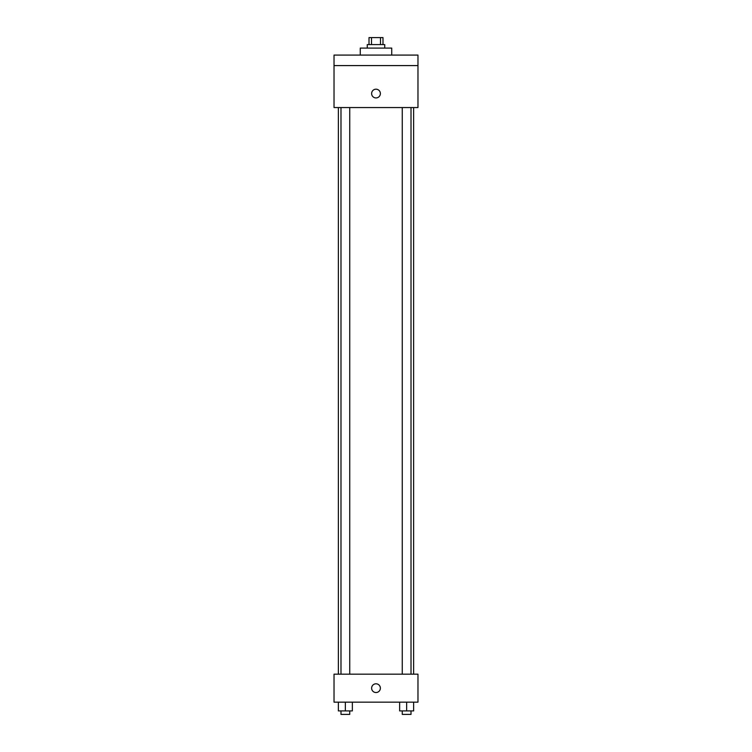 <?xml version="1.0" encoding="UTF-8"?>
<svg xmlns="http://www.w3.org/2000/svg" width="752" height="752" viewBox="0 0 752 752"><rect width="100%" height="100%" fill="white"/><g stroke="black" fill="none" stroke-linecap="round" stroke-linejoin="round"><path stroke-width="1.13" d="M371.516 44.594L371.516 37.6L369.006 37.6L369.006 44.594M371.516 37.6L382.994 37.6L382.994 44.594M380.484 44.594L380.484 37.6M367.258 48.09L367.258 44.594L384.742 44.594L384.742 48.09M391.736 55.084L391.736 48.09L360.264 48.09L360.264 55.084M334.029 55.084L417.971 55.084L417.971 65.584L334.029 65.584L334.029 55.084M417.971 65.584L417.971 107.555L334.029 107.555L334.029 65.584M376 97.939A4.371 4.371 0 0 1 372.212 91.377A4.371 4.371 0 0 1 379.788 91.377A4.371 4.371 0 0 1 376 97.939M334.029 674.177L417.971 674.177L417.971 702.161L334.029 702.161L334.029 674.177M376 692.536A4.371 4.371 0 0 1 372.212 685.984A4.371 4.371 0 0 1 379.788 685.984A4.371 4.371 0 0 1 376 692.536M399.641 702.161L399.641 710.903L413.638 710.903L413.638 702.161L413.638 710.903M406.644 710.903L406.644 702.161M411.015 710.903L411.015 714.4L402.264 714.4L402.264 710.903M338.362 702.161L338.362 710.903L352.359 710.903L352.359 702.161L352.359 710.903M345.356 710.903L345.356 702.161M349.736 710.903L349.736 714.4L340.985 714.4L340.985 710.903M413.638 674.177L413.638 107.555M338.362 674.177L338.362 107.555M402.264 107.555L402.264 674.177M411.015 107.555L411.015 674.177M349.736 674.177L349.736 107.555M340.985 674.177L340.985 107.555"/></g></svg>
